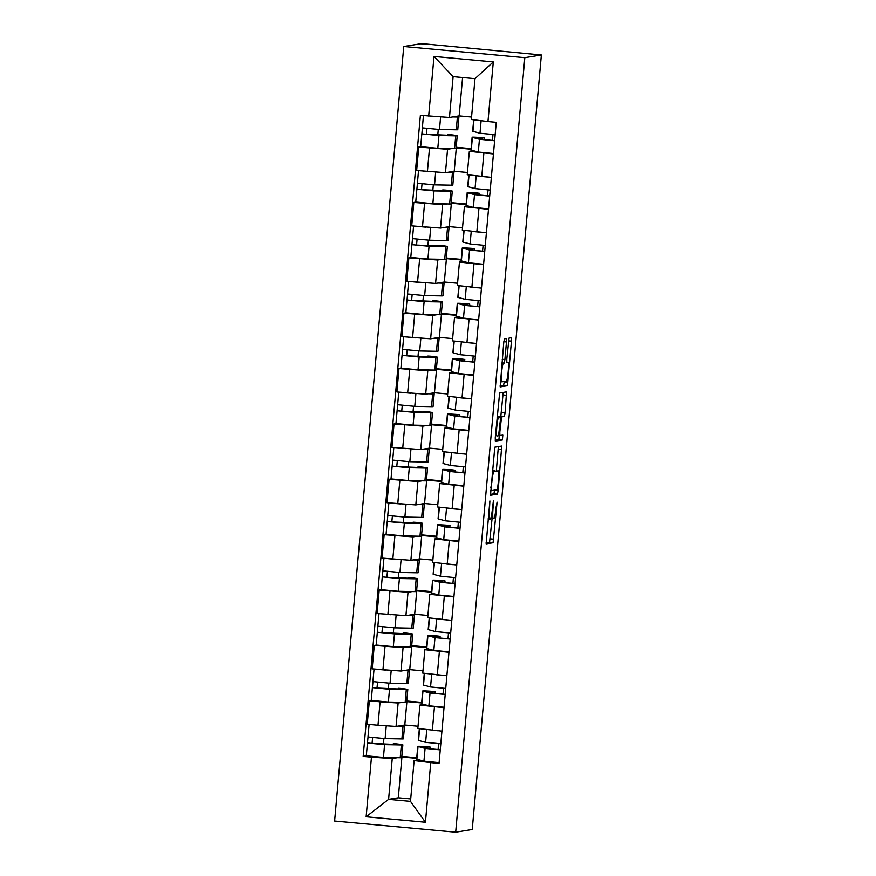 <?xml version="1.0" encoding="UTF-8"?>
<svg xmlns="http://www.w3.org/2000/svg" width="876" height="876" viewBox="0 0 876 876"><rect width="100%" height="100%" fill="white"/><g stroke="black" fill="none" stroke-linecap="round" stroke-linejoin="round"><path stroke-width="1.31" d="M489.881 500.962L486.147 543.886L493.089 542.759L497.097 502.189L496.123 507.073A11.202 1.205 95.3 0 1 493.9 518.417L493.319 518.515A11.202 1.205 95.3 0 0 493.319 518.515A11.202 1.205 95.3 0 1 493.079 507.565L493.462 500.382L492.542 507.653A11.202 1.205 95.3 0 1 490.319 518.997L489.739 519.096A11.202 1.205 95.3 0 1 489.706 519.096A11.202 1.205 95.3 0 1 489.498 508.146L489.881 500.962M506.481 341.947L506.405 338.519L504.456 338.837L503.766 342.385L500.163 386.918L507.105 385.79L507.795 382.243L511.464 341.136L511.409 337.709L509.044 338.092L506.777 359.237L506.843 362.653L508.014 362.467A9.362 1.007 95.3 0 0 508.014 362.467A9.362 1.007 95.3 0 1 508.2 371.752A9.362 1.007 95.3 0 1 506.35 381.104L501.784 381.848A9.362 1.007 95.3 0 0 501.784 381.848A9.362 1.007 95.3 0 1 501.598 372.563A9.362 1.007 95.3 0 1 503.448 363.212L504.215 363.091L504.904 359.543L506.481 341.947L503.831 341.695M524.812 57.663L541.368 54.969L472.241 829.506L455.684 832.2L524.812 57.663L403.759 46.494L334.632 821.031L455.684 832.2M494.787 447.198L490.483 495.279L497.426 494.152L498.126 490.604L501.729 446.07L494.787 447.198M495.258 437.682L499.627 393.017L506.558 391.89L505.058 412.914L504.368 416.45L501.554 416.91L499.813 432.131L499.878 435.558L502.813 435.076L502.386 439.96L495.334 441.099L495.258 437.682M541.368 54.969L425.057 43.931L420.316 43.8L403.759 46.494M444.022 707.698L419.922 705.06L417.83 728.493L441.931 731.132M402.456 702.3L398.131 703.001L380.096 701.796L378.005 725.229L396.051 726.434L404.8 725.01L418.027 726.237M378.005 725.229L367.241 724.233L369.333 700.811L371.38 700.471M419.922 705.06L423.776 704.413M406.771 700.997L421.695 702.377M380.096 701.796L369.333 700.811M421.652 702.946L406.716 701.61M448.961 652.324L424.86 649.685L422.769 673.118L446.87 675.757M376.319 645.097L374.271 645.437L372.18 668.859L400.989 671.06L409.738 669.636L422.966 670.863M424.86 649.685L428.725 649.039M411.709 645.623L426.645 647.003M407.406 646.926L403.08 647.627L374.271 645.437M426.59 647.572L411.654 646.236M453.91 596.95L429.798 594.311L427.707 617.744L451.819 620.372M381.257 589.723L379.22 590.052L377.129 613.485L405.927 615.686L414.676 614.262L427.915 615.478M429.798 594.311L433.664 593.665M416.658 590.249L431.583 591.628M412.344 591.552L408.019 592.253L379.22 590.052M431.529 592.198L416.604 590.862M458.849 541.576L434.748 538.937L432.656 562.37L456.757 564.998M386.207 534.349L384.159 534.678L382.067 558.111L410.877 560.312L419.626 558.888L432.853 560.103M434.748 538.937L438.602 538.291M421.597 534.875L436.522 536.254M417.283 536.178L412.957 536.879L384.159 534.678M436.478 536.824L421.542 535.488M463.787 486.202L439.686 483.563L437.595 506.996L461.696 509.624M391.145 478.975L389.097 479.303L387.006 502.736L415.815 504.937L424.564 503.514L437.792 504.729M439.686 483.563L443.552 482.917M426.535 479.5L441.471 480.88M422.232 480.804L417.907 481.504L389.097 479.303M441.416 481.45L426.481 480.114M468.737 430.828L444.625 428.189L442.533 451.622L466.645 454.25M396.083 423.601L394.047 423.929L391.955 447.362L420.754 449.563L429.503 448.14L442.741 449.355M444.625 428.189L448.49 427.543M431.485 424.126L446.41 425.506M427.17 425.429L422.845 426.13L394.047 423.929M446.355 426.075L431.43 424.74M473.675 375.454L449.574 372.815L447.483 396.248L471.584 398.876M401.033 368.227L398.985 368.555L396.894 391.988L425.692 394.189L434.452 392.766L447.68 393.981M449.574 372.815L453.429 372.169M436.423 368.752L451.348 370.132M432.109 370.055L427.784 370.756L398.985 368.555M451.304 370.701L436.368 369.365M478.614 320.079L454.513 317.44L452.421 340.873L476.522 343.501M405.971 312.852L403.924 313.181L401.832 336.614L430.642 338.804L439.391 337.391L452.618 338.607M454.513 317.44L458.378 316.794M441.362 313.378L456.286 314.758M437.058 314.681L432.733 315.382L403.924 313.181M456.243 315.316L441.307 313.991M483.563 264.705L459.451 262.066L457.36 285.499L481.471 288.127M410.91 257.478L408.873 257.807L406.782 281.24L435.58 283.43L444.329 282.017L457.568 283.233M459.451 262.066L463.316 261.409M446.311 258.004L461.236 259.384M441.997 259.307L437.671 260.008L408.873 257.807M461.181 259.942L446.256 258.617M488.501 209.331L464.4 206.692L462.309 230.114L486.41 232.753M415.859 202.104L413.811 202.433L411.72 225.866L440.519 228.056L449.279 226.632L462.506 227.859M464.4 206.692L468.255 206.035M451.25 202.63L466.174 204.009M446.935 203.933L442.61 204.634L413.811 202.433M466.131 204.568L451.195 203.232M493.44 153.946L469.339 151.318L467.247 174.74L491.348 177.379M420.798 146.73L418.75 147.059L416.658 170.481L445.468 172.681L454.217 171.258L467.445 172.484M469.339 151.318L473.204 150.661M456.188 147.256L471.113 148.635M451.885 148.559L447.559 149.259L418.75 147.059M471.069 149.194L456.133 147.858M456.308 147.836L454.217 171.258M451.37 203.21L449.279 226.632M446.421 258.584L444.329 282.017M441.482 313.958L439.391 337.391M436.544 369.333L434.452 392.766M431.594 424.707L429.503 448.14M426.656 480.081L424.564 503.514M421.717 535.455L419.626 558.888M416.768 590.829L414.676 614.262M411.829 646.203L409.738 669.636M406.891 701.588L404.8 725.01M397.518 757.674L392.251 758.528L388.605 799.35L410.494 801.376L414.129 760.554L418.837 759.788M416.702 758.32L401.777 756.984M401.942 756.963L398.306 797.784L388.605 799.35L366.146 816.782L371.468 757.149L392.251 758.528M398.306 797.784L410.713 798.923M414.129 760.554L430.762 762.613L425.44 822.246L366.146 816.782M428.682 116.07L434.003 56.436L493.298 61.911L487.976 121.545L471.343 119.486L474.989 78.665L453.111 76.639L449.465 117.461L420.392 115.303L363.179 756.382L371.468 757.149M430.762 762.613L439.051 763.379L496.265 122.311L487.976 121.545M449.465 117.461L459.155 115.884L471.562 117.034M462.583 77.515L459.155 115.884M401.832 756.382L416.757 757.751M366.431 755.846L363.179 756.382M383.392 744.261L383.907 738.556M388.342 688.886L388.845 683.181M393.28 633.512L393.795 627.807M398.219 578.138L398.733 572.433M403.168 522.764L403.672 517.059M408.106 467.39L408.621 461.685M413.045 412.016L413.56 406.311M417.994 356.641L418.498 350.937M422.933 301.267L423.447 295.551M427.871 245.893L428.386 240.177M432.821 190.519L433.324 184.803M437.759 135.145L438.274 129.429M425.44 822.246L410.494 801.376M474.989 78.665L493.298 61.911M453.111 76.639L434.003 56.436M485.983 543.01L489.564 542.43L492.093 518.406M496.342 470.686L498.367 446.618M490.319 494.414L493.9 493.823L494.644 489.804M491.305 487.943L491.348 490.33L497.448 489.345L498.378 481.811A11.202 1.205 95.3 0 0 498.181 470.861A11.202 1.205 95.3 0 0 498.148 470.861L493.987 471.54A11.202 1.205 95.3 0 0 491.754 482.884L490.779 487.888M492.29 470.916L494.611 470.532M497.842 416.899L500.831 416.133L503.207 392.437M495.159 440.234L498.849 439.632L499.419 435.514M498.641 417.381A9.362 1.007 95.3 0 0 496.791 426.743A9.362 1.007 95.3 0 0 496.944 436.029A9.362 1.007 95.3 0 0 496.977 436.029L498.575 435.766L500.316 420.546L500.251 417.129L497.086 417.239M499.988 386.053L503.569 385.473L504.313 381.443M401.745 725.503A21.396 0.591 -174.9 0 1 404.537 726.051L403.398 738.829A21.396 0.591 -174.9 0 1 401.898 738.917L385.122 738.599L367.997 736.979L369.114 724.408M404.537 726.051A21.396 0.591 -174.9 0 1 403.037 726.138L398.405 726.051M381.17 725.514L373.734 724.835M393.236 744.447L393.302 743.68L397.069 744.523L372.07 743.428L372.618 737.614M393.302 743.68L396.554 743.877A21.396 0.591 -174.9 0 1 402.861 744.863A21.396 0.591 -174.9 0 1 401.361 744.95L384.586 744.633L367.449 743.023L368.04 737.012M402.861 744.863L401.712 757.641A21.396 0.591 -174.9 0 1 400.222 757.729L383.447 757.412L366.31 755.802L367.449 743.023M372.092 743.45L367.504 743.001M430.05 748.838L430.215 747.086L422.385 746.779L429.645 748.761L440.278 749.714M430.215 747.086L427.762 746.757A21.396 0.591 5.1 0 0 417.775 746.374A21.396 0.591 5.1 0 0 418.027 746.483L425.09 748.378L440.256 749.867M417.775 746.374L416.626 759.153A21.396 0.591 5.1 0 0 416.888 759.262L423.951 761.156L439.117 762.646M438.613 743.68L438.099 749.506M419.341 728.821L418.312 740.34A21.396 0.591 5.1 0 0 418.564 740.45L425.626 742.344L440.803 743.823M431.156 730.135L438.011 730.77M406.694 670.129A21.396 0.591 -174.9 0 1 409.475 670.677L408.336 683.455A21.396 0.591 -174.9 0 1 406.836 683.543L390.061 683.225L372.935 681.605L374.052 669.034M409.475 670.677A21.396 0.591 -174.9 0 1 407.986 670.764L403.343 670.677M386.108 670.14L378.673 669.461M398.175 689.073L398.251 688.306L402.007 689.138L377.009 688.054L377.556 682.24M398.251 688.306L401.504 688.503A21.396 0.591 -174.9 0 1 407.8 689.489A21.396 0.591 -174.9 0 1 406.3 689.576L389.524 689.259L372.399 687.638L372.979 681.637M407.8 689.489L406.661 702.267A21.396 0.591 -174.9 0 1 405.161 702.355L388.386 702.037L371.26 700.417L372.399 687.638M377.03 688.065L372.453 687.616M411.632 614.755A21.396 0.591 -174.9 0 1 414.425 615.302L413.275 628.081A21.396 0.591 -174.9 0 1 411.786 628.169L395.01 627.851L377.874 626.231L379.001 613.66M414.425 615.302A21.396 0.591 -174.9 0 1 412.925 615.39L408.293 615.302M391.057 614.766L383.611 614.087M403.124 633.698L403.19 632.932L406.957 633.764L381.958 632.68L382.494 626.866M403.19 632.932L406.442 633.129A21.396 0.591 -174.9 0 1 412.738 634.115A21.396 0.591 -174.9 0 1 411.249 634.202L394.474 633.885L377.337 632.264L377.928 626.263M412.738 634.115L411.6 646.893A21.396 0.591 -174.9 0 1 410.099 646.981L393.324 646.663L376.198 645.043L377.337 632.264M381.98 632.691L377.392 632.242M435 693.463L435.153 691.712L427.335 691.405L434.595 693.387L445.216 694.34M435.153 691.712L432.7 691.383A21.396 0.591 5.1 0 0 422.714 691A21.396 0.591 5.1 0 0 422.966 691.109L430.028 693.004L445.205 694.493M422.714 691L421.575 703.778A21.396 0.591 5.1 0 0 421.827 703.888L428.89 705.782L444.066 707.271M443.552 688.306L443.037 694.131M424.28 673.447L423.25 684.955A21.396 0.591 5.1 0 0 423.513 685.076L430.565 686.97L445.742 688.448M436.095 674.761L442.949 675.385M439.938 638.089L440.091 636.337L432.273 636.031L439.533 638.013L450.155 638.965M440.091 636.337L437.639 636.009A21.396 0.591 5.1 0 0 427.652 635.626A21.396 0.591 5.1 0 0 427.915 635.735L434.978 637.629L450.144 639.108M427.652 635.626L426.513 648.404A21.396 0.591 5.1 0 0 426.776 648.514L433.828 650.408L449.005 651.886M448.501 632.932L447.975 638.757M429.218 618.073L428.189 629.581A21.396 0.591 5.1 0 0 428.452 629.702L435.514 631.596L450.68 633.074M441.044 619.387L447.888 620.011M416.571 559.381A21.396 0.591 -174.9 0 1 419.363 559.928L418.224 572.707A21.396 0.591 -174.9 0 1 416.724 572.794L399.949 572.477L382.823 570.856L383.94 558.286M419.363 559.928A21.396 0.591 -174.9 0 1 417.863 560.016L413.231 559.928M395.996 559.392L388.561 558.713M408.063 578.324L408.128 577.558L411.895 578.39L386.896 577.306L387.444 571.491M386.918 577.317L382.33 576.868L382.867 570.889M408.128 577.558L411.381 577.755A21.396 0.591 -174.9 0 1 417.688 578.74A21.396 0.591 -174.9 0 1 416.188 578.828L399.412 578.51L382.33 576.868M417.688 578.74L416.538 591.519A21.396 0.591 -174.9 0 1 415.049 591.607L398.273 591.289L381.137 589.668L382.275 576.89M421.52 504.007A21.396 0.591 -174.9 0 1 424.302 504.554L423.163 517.333A21.396 0.591 -174.9 0 1 421.663 517.409L404.887 517.103L387.761 515.482L388.878 502.912M424.302 504.554A21.396 0.591 -174.9 0 1 422.812 504.631L418.17 504.554M400.934 504.007L393.499 503.339M413.001 522.95L413.078 522.184L416.834 523.016L391.835 521.932L392.382 516.117M391.857 521.943L387.28 521.494L387.805 515.515M413.078 522.184L416.33 522.381A21.396 0.591 -174.9 0 1 422.626 523.366A21.396 0.591 -174.9 0 1 421.126 523.454L404.351 523.136L387.28 521.494M422.626 523.366L421.487 536.145A21.396 0.591 -174.9 0 1 419.987 536.232L403.212 535.915L386.086 534.294L387.225 521.516M426.459 448.632A21.396 0.591 -174.9 0 1 429.251 449.18L428.101 461.959A21.396 0.591 -174.9 0 1 426.612 462.035L409.837 461.729L392.7 460.108L393.828 447.537M429.251 449.18A21.396 0.591 -174.9 0 1 427.751 449.257L423.119 449.18M405.884 448.632L398.438 447.954M417.951 467.576L418.016 466.809L421.783 467.642L396.784 466.558L397.321 460.743M418.016 466.809L421.268 467.007A21.396 0.591 -174.9 0 1 427.565 467.992A21.396 0.591 -174.9 0 1 426.075 468.08L409.3 467.762L392.163 466.141L392.755 460.141M427.565 467.992L426.426 480.771A21.396 0.591 -174.9 0 1 424.926 480.858L408.15 480.541L391.024 478.92L392.163 466.141M396.806 466.569L392.218 466.12M444.877 582.704L445.041 580.963L437.212 580.657L444.471 582.639L455.104 583.591M445.041 580.963L442.588 580.635A21.396 0.591 5.1 0 0 432.602 580.24A21.396 0.591 5.1 0 0 432.853 580.361L439.916 582.255L455.082 583.734M432.602 580.24L431.452 593.019A21.396 0.591 5.1 0 0 431.715 593.14L438.777 595.034L453.943 596.512M453.44 577.558L452.925 583.383M434.167 562.699L433.138 574.207A21.396 0.591 5.1 0 0 433.39 574.327L440.453 576.222L455.63 577.7M445.983 564.002L452.826 564.637M449.826 527.33L449.979 525.589L442.161 525.282L449.421 527.264L460.042 528.217M449.979 525.589L447.526 525.261A21.396 0.591 5.1 0 0 437.54 524.866A21.396 0.591 5.1 0 0 437.792 524.987L444.855 526.881L460.031 528.359M437.54 524.866L436.401 537.645A21.396 0.591 5.1 0 0 436.653 537.765L443.716 539.66L458.893 541.138M458.378 522.184L457.863 528.009M439.106 507.324L438.077 518.833A21.396 0.591 5.1 0 0 438.339 518.953L445.391 520.837L460.568 522.326M450.921 508.627L457.776 509.263M454.764 471.956L454.918 470.215L447.099 469.908L454.359 471.89L464.981 472.832M454.918 470.215L452.465 469.886A21.396 0.591 5.1 0 0 442.479 469.492A21.396 0.591 5.1 0 0 442.741 469.613L449.804 471.507L464.97 472.985M442.479 469.492L441.34 482.271A21.396 0.591 5.1 0 0 441.603 482.391L448.654 484.286L463.831 485.764M463.327 466.809L462.802 472.635M444.044 451.95L443.015 463.459A21.396 0.591 5.1 0 0 443.278 463.579L450.341 465.463L465.506 466.952M455.87 453.253L462.714 453.888M431.397 393.258A21.396 0.591 -174.9 0 1 434.189 393.806L433.051 406.584A21.396 0.591 -174.9 0 1 431.55 406.661L414.775 406.355L397.649 404.734L398.766 392.163M434.189 393.806A21.396 0.591 -174.9 0 1 432.689 393.882L428.057 393.806M410.822 393.258L403.387 392.579M422.889 412.202L422.955 411.435L426.721 412.267L401.723 411.183L402.27 405.369M422.955 411.435L426.207 411.632A21.396 0.591 -174.9 0 1 432.514 412.618A21.396 0.591 -174.9 0 1 431.014 412.695L414.238 412.388L397.102 410.767L397.693 404.767M432.514 412.618L431.364 425.397A21.396 0.591 -174.9 0 1 429.875 425.473L413.1 425.167L395.963 423.546L397.102 410.767M401.745 411.194L397.156 410.745M459.703 416.582L459.867 414.841L452.038 414.534L459.298 416.516L469.93 417.458M459.867 414.841L457.414 414.512A21.396 0.591 5.1 0 0 447.428 414.118A21.396 0.591 5.1 0 0 447.68 414.238L454.743 416.122L469.908 417.611M447.428 414.118L446.278 426.897A21.396 0.591 5.1 0 0 446.541 427.017L453.604 428.901L468.769 430.39M468.266 411.435L467.751 417.261M448.994 396.576L447.964 408.085A21.396 0.591 5.1 0 0 448.216 408.205L455.279 410.088L470.456 411.578M460.809 397.879L467.653 398.514M436.347 337.884A21.396 0.591 -174.9 0 1 439.128 338.432L437.989 351.21A21.396 0.591 -174.9 0 1 436.489 351.287L419.714 350.98L402.588 349.36L403.705 336.778M439.128 338.432A21.396 0.591 -174.9 0 1 437.639 338.508L432.996 338.421M415.761 337.884L408.325 337.205M427.827 356.828L427.904 356.05L431.66 356.893L406.661 355.809L407.209 349.995M406.683 355.82L402.106 355.371L402.631 349.393M427.904 356.05L431.156 356.258A21.396 0.591 -174.9 0 1 437.452 357.244A21.396 0.591 -174.9 0 1 435.952 357.32L419.177 357.014L402.106 355.371M437.452 357.244L436.314 370.022A21.396 0.591 -174.9 0 1 434.814 370.099L418.038 369.792L400.912 368.172L402.051 355.393M464.652 361.208L464.806 359.467L456.987 359.16L464.247 361.142L474.869 362.084M464.806 359.467L462.353 359.138A21.396 0.591 5.1 0 0 452.366 358.744A21.396 0.591 5.1 0 0 452.618 358.864L459.681 360.748L474.858 362.237M452.366 358.744L451.228 371.523A21.396 0.591 5.1 0 0 451.479 371.643L458.542 373.526L473.719 375.016M473.204 356.061L472.69 361.887M453.932 341.202L452.903 352.71A21.396 0.591 5.1 0 0 453.166 352.831L460.218 354.714L475.394 356.204M465.747 342.505L472.602 343.14M441.285 282.51A21.396 0.591 -174.9 0 1 444.077 283.058L442.928 295.836A21.396 0.591 -174.9 0 1 441.438 295.913L424.663 295.606L407.526 293.986L408.654 281.404M444.077 283.058A21.396 0.591 -174.9 0 1 442.577 283.134L437.945 283.047M420.71 282.51L413.264 281.831M432.777 301.454L432.843 300.676L436.609 301.519L411.61 300.435L412.147 294.621M411.632 300.446L407.044 299.997L407.581 294.018M432.843 300.676L436.095 300.884A21.396 0.591 -174.9 0 1 442.391 301.87A21.396 0.591 -174.9 0 1 440.902 301.946L424.126 301.64L407.044 299.997M442.391 301.87L441.252 314.648A21.396 0.591 -174.9 0 1 439.752 314.725L422.977 314.418L405.851 312.798L406.99 300.019M469.591 305.834L469.744 304.082L461.926 303.786L469.186 305.768L479.807 306.709M469.744 304.082L467.291 303.764A21.396 0.591 5.1 0 0 457.305 303.37A21.396 0.591 5.1 0 0 457.568 303.49L464.619 305.374L479.796 306.863M457.305 303.37L456.166 316.148A21.396 0.591 5.1 0 0 456.429 316.269L463.481 318.152L478.657 319.641M478.154 300.676L477.628 306.512M458.871 285.817L457.841 297.336A21.396 0.591 5.1 0 0 458.104 297.457L465.167 299.34L480.333 300.829M470.697 287.131L477.54 287.766M446.223 227.136A21.396 0.591 -174.9 0 1 449.016 227.672L447.877 240.451A21.396 0.591 -174.9 0 1 446.377 240.539L429.601 240.232L412.476 238.611L413.592 226.03M449.016 227.672A21.396 0.591 -174.9 0 1 447.516 227.76L442.884 227.672M425.648 227.136L418.213 226.457M437.715 246.068L437.781 245.302L441.548 246.145L416.549 245.061L417.096 239.236M437.781 245.302L441.033 245.499A21.396 0.591 -174.9 0 1 447.34 246.495A21.396 0.591 -174.9 0 1 445.84 246.572L429.065 246.266L411.928 244.645L412.519 238.644M447.34 246.495L446.191 259.274A21.396 0.591 -174.9 0 1 444.701 259.351L427.926 259.044L410.789 257.424L411.928 244.645M416.571 245.072L411.983 244.623M474.529 250.459L474.693 248.707L466.864 248.412L474.124 250.394L484.756 251.335M474.693 248.707L472.241 248.379A21.396 0.591 5.1 0 0 462.254 247.996A21.396 0.591 5.1 0 0 462.506 248.116L469.569 249.999L484.735 251.489M462.254 247.996L461.105 260.774A21.396 0.591 5.1 0 0 461.367 260.895L468.43 262.778L483.596 264.267M483.092 245.302L482.577 251.138M463.82 230.443L462.791 241.962A21.396 0.591 5.1 0 0 463.043 242.083L470.105 243.966L485.282 245.455M475.635 231.757L482.479 232.392M451.173 171.762A21.396 0.591 -174.9 0 1 453.954 172.298L452.815 185.077A21.396 0.591 -174.9 0 1 451.315 185.164L434.54 184.858L417.414 183.237L418.531 170.656M453.954 172.298A21.396 0.591 -174.9 0 1 452.465 172.386L447.822 172.298M430.587 171.762L423.152 171.083M442.654 190.694L442.73 189.928L446.486 190.771L421.487 189.687L422.035 183.861M442.73 189.928L445.983 190.125A21.396 0.591 -174.9 0 1 452.279 191.11A21.396 0.591 -174.9 0 1 450.779 191.198L434.003 190.891L416.877 189.271L417.458 183.27M452.279 191.11L451.14 203.9A21.396 0.591 -174.9 0 1 449.64 203.977L432.864 203.67L415.739 202.049L416.877 189.271M421.509 189.698L416.932 189.249M479.479 195.085L479.632 193.333L471.814 193.038L479.073 195.019L489.695 195.961M479.632 193.333L477.179 193.005A21.396 0.591 5.1 0 0 467.193 192.621A21.396 0.591 5.1 0 0 467.445 192.742L474.507 194.625L489.684 196.114M467.193 192.621L466.054 205.4A21.396 0.591 5.1 0 0 466.306 205.521L473.368 207.404L488.545 208.893M488.031 189.928L487.516 195.764M468.759 175.069L467.729 186.588A21.396 0.591 5.1 0 0 467.992 186.708L475.044 188.592L490.221 190.081M480.574 176.383L487.428 177.018M456.111 116.388A21.396 0.591 -174.9 0 1 458.904 116.924L457.754 129.703A21.396 0.591 -174.9 0 1 456.265 129.79L439.489 129.484L422.352 127.863L423.447 115.588M458.904 116.924A21.396 0.591 -174.9 0 1 457.403 117.012L452.772 116.924M447.603 135.32L447.669 134.554L451.436 135.397L426.437 134.302L426.973 128.487M426.459 134.324L421.871 133.875L422.407 127.896M447.669 134.554L450.921 134.751A21.396 0.591 -174.9 0 1 457.217 135.736A21.396 0.591 -174.9 0 1 455.728 135.824L438.953 135.517L421.871 133.875M457.217 135.736L456.078 148.515A21.396 0.591 -174.9 0 1 454.578 148.602L437.803 148.296L420.677 146.675L421.816 133.897M484.417 139.711L484.57 137.959L476.752 137.663L484.012 139.634L494.633 140.587M484.57 137.959L482.118 137.631A21.396 0.591 5.1 0 0 472.131 137.247A21.396 0.591 5.1 0 0 472.394 137.368L479.446 139.251L494.622 140.74M472.131 137.247L470.992 150.026A21.396 0.591 5.1 0 0 471.255 150.146L478.307 152.03L493.484 153.519M492.98 134.554L492.454 140.39M473.697 119.771L472.668 131.214A21.396 0.591 5.1 0 0 472.93 131.334L479.993 133.218L495.159 134.707M424.575 203.429L422.484 226.851M419.637 258.803L417.545 282.225M414.687 314.177L412.596 337.599M409.749 369.552L407.658 392.974M404.811 424.926L402.719 448.359M399.861 480.3L397.77 503.733M394.923 535.674L392.831 559.107M389.984 591.048L387.893 614.481M385.035 646.422L382.943 669.855M429.514 148.055L427.422 171.477M447.559 149.259L445.468 172.681M442.61 204.634L440.519 228.056M478.931 208.444L476.84 231.866M437.671 260.008L435.58 283.43M473.982 263.818L471.89 287.24M432.733 315.382L430.642 338.804M469.043 319.192L466.952 342.615M427.784 370.756L425.692 394.189M464.105 374.567L462.013 398M422.845 426.13L420.754 449.563M459.155 429.941L457.064 453.374M417.907 481.504L415.815 504.937M454.217 485.315L452.125 508.748M412.957 536.879L410.877 560.312M449.279 540.689L447.187 564.122M408.019 592.253L405.927 615.686M444.329 596.063L442.238 619.496M403.08 647.627L400.989 671.06M439.391 651.437L437.299 674.87M398.131 703.001L396.051 726.434M434.452 706.812L432.361 730.245M483.87 153.07L481.778 176.492M488.009 518.931L489.673 519.085L488.009 518.942M493.287 518.515L490.79 518.285L493.254 518.504M490.264 538.882L493.79 539.211M489.564 542.43L493.089 542.759M498.269 449.169L501.795 449.498M494.601 490.286L498.126 490.604M493.9 493.823L497.426 494.152M490.571 490.264L491.337 490.33L490.571 490.264M492.246 471.376L493.987 471.54M503.098 394.988L506.635 395.317M501.532 412.585L505.058 412.914M500.831 416.133L504.368 416.45M498.028 416.582L501.554 416.91M498.762 435.449L499.868 435.547L498.762 435.449M498.849 439.632L502.386 439.96M497.119 416.834L500.24 417.129L497.119 416.834M502.255 359.291L504.904 359.543M501.937 362.872L504.215 363.091M501.915 363.069L503.448 363.212M506.711 362.346L508.014 362.467L506.711 362.346M508.43 340.852L511.464 341.136M504.269 381.925L507.795 382.243M503.569 385.473L507.105 385.79M401.898 738.917L403.037 726.138M385.122 738.599L386.25 725.93M400.222 757.729L401.361 744.95M383.447 757.412L384.586 744.633M418.027 746.483L416.888 759.262M425.09 748.378L423.951 761.156M419.604 728.854L418.564 740.45M426.754 729.697L425.626 742.344M406.836 683.543L407.986 670.764M390.061 683.225L391.2 670.556M405.161 702.355L406.3 689.576M388.386 702.037L389.524 689.259M411.786 628.169L412.925 615.39M395.01 627.851L396.138 615.182M410.099 646.981L411.249 634.202M393.324 646.663L394.474 633.885M422.966 691.109L421.827 703.888M430.028 693.004L428.89 705.782M424.542 673.48L423.513 685.076M431.693 674.323L430.565 686.97M427.915 635.735L426.776 648.514M434.978 637.629L433.828 650.408M429.481 618.106L428.452 629.702M436.642 618.949L435.514 631.596M416.724 572.794L417.863 560.016M399.949 572.477L401.077 559.808M415.049 591.607L416.188 578.828M398.273 591.289L399.412 578.51M421.663 517.409L422.812 504.631M404.887 517.103L406.026 504.434M419.987 536.232L421.126 523.454M403.212 535.915L404.351 523.136M426.612 462.035L427.751 449.257M409.837 461.729L410.964 449.06M424.926 480.858L426.075 468.08M408.15 480.541L409.3 467.762M432.853 580.361L431.715 593.14M439.916 582.255L438.777 595.034M434.43 562.731L433.39 574.327M441.581 563.575L440.453 576.222M437.792 524.987L436.653 537.765M444.855 526.881L443.716 539.66M439.369 507.357L438.339 518.953M446.519 508.2L445.391 520.837M442.741 469.613L441.603 482.391M449.804 471.507L448.654 484.286M444.307 451.983L443.278 463.579M451.469 452.826L450.341 465.463M431.55 406.661L432.689 393.882M414.775 406.355L415.903 393.685M429.875 425.473L431.014 412.695M413.1 425.167L414.238 412.388M447.68 414.238L446.541 427.017M454.743 416.122L453.604 428.901M449.257 396.609L448.216 408.205M456.407 397.452L455.279 410.088M436.489 351.287L437.639 338.508M419.714 350.98L420.852 338.3M434.814 370.099L435.952 357.32M418.038 369.792L419.177 357.014M452.618 358.864L451.479 371.643M459.681 360.748L458.542 373.526M454.195 341.235L453.166 352.831M461.345 342.078L460.218 354.714M441.438 295.913L442.577 283.134M424.663 295.606L425.791 282.926M439.752 314.725L440.902 301.946M422.977 314.418L424.126 301.64M457.568 303.49L456.429 316.269M464.619 305.374L463.481 318.152M459.134 285.861L458.104 297.457M466.295 286.704L465.167 299.34M446.377 240.539L447.516 227.76M429.601 240.232L430.729 227.552M444.701 259.351L445.84 246.572M427.926 259.044L429.065 246.266M462.506 248.116L461.367 260.895M469.569 249.999L468.43 262.778M464.083 230.487L463.043 242.083M471.233 231.319L470.105 243.966M451.315 185.164L452.465 172.386M434.54 184.858L435.679 172.178M449.64 203.977L450.779 191.198M432.864 203.67L434.003 190.891M467.445 192.742L466.306 205.521M474.507 194.625L473.368 207.404M469.021 175.112L467.992 186.708M476.172 175.945L475.044 188.592M456.265 129.79L457.403 117.012M439.489 129.484L440.617 116.869M454.578 148.602L455.728 135.824M437.803 148.296L438.953 135.517M472.394 137.368L471.255 150.146M479.446 139.251L478.307 152.03M473.96 119.804L472.93 131.334M481.11 120.691L479.993 133.218"/></g></svg>
